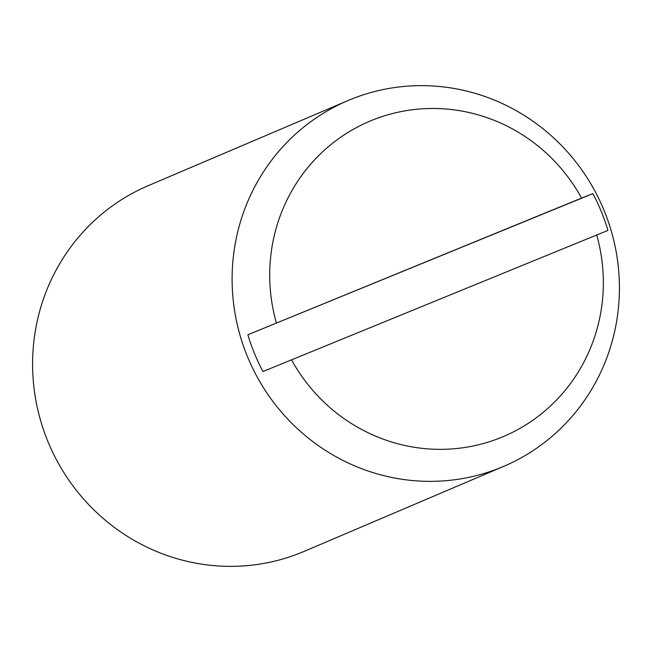 <?xml version="1.0" encoding="UTF-8"?>
<svg xmlns="http://www.w3.org/2000/svg" width="652" height="652" viewBox="0 0 652 652"><rect width="100%" height="100%" fill="white"/><g stroke="black" fill="none" stroke-linecap="round" stroke-linejoin="round"><path stroke-width="0.98" d="M347.85 100.62L148.33 185.624A198.778 192.707 66.9 0 0 47.881 441.469A198.778 192.707 66.9 0 0 304.15 551.38L503.67 466.376A198.778 192.707 66.9 0 0 604.119 210.531A198.778 192.707 66.9 0 0 347.85 100.62A198.778 192.707 66.9 0 0 247.401 356.465A198.778 192.707 66.9 0 0 503.67 466.376M581.592 198.086L592.864 193.62A193.269 187.368 -113.1 0 1 601.331 211.631A193.269 187.368 -113.1 0 1 607.949 230.4L262.96 371.542A193.269 187.368 -113.1 0 1 254.5 353.531A193.269 187.368 -113.1 0 1 247.874 334.761L581.592 198.086A171.24 166.007 66.9 0 0 371.55 120.481A171.24 166.007 66.9 0 0 276.375 322.952M592.864 193.62L247.874 334.761M291.46 359.741A171.24 166.007 66.9 0 0 501.502 437.337A171.24 166.007 66.9 0 0 596.678 234.867"/></g></svg>
